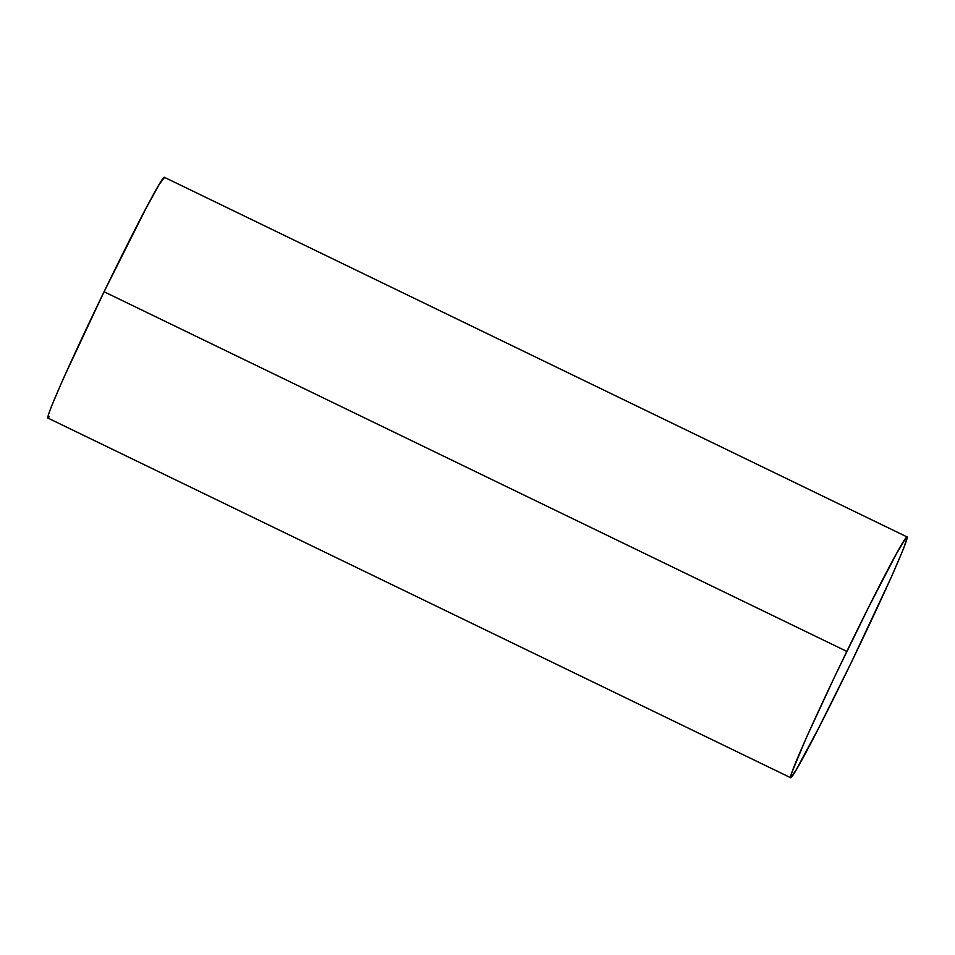 <?xml version="1.0" encoding="UTF-8"?>
<svg xmlns="http://www.w3.org/2000/svg" width="955" height="955" viewBox="0 0 955 955"><rect width="100%" height="100%" fill="white"/><g stroke="black" fill="none" stroke-linecap="round" stroke-linejoin="round"><path stroke-width="1.43" d="M846.822 651.405A133.712 4.429 -64.2 0 1 907.154 536.973A133.712 4.429 -64.2 0 1 850.929 663.248L818.149 729.035L795.73 770.661L790.501 777.549L791.217 774.075L806.139 738.143L835.47 674.97L869.313 605.852L896.268 554.079L905.722 538.262L907.25 537.104L903.597 548.528L891.612 576.51L850.929 663.248A133.712 4.429 -64.2 0 1 790.597 777.68A133.712 4.429 -64.2 0 1 846.822 651.405L104.071 291.753L846.822 651.405M907.154 536.973L164.403 177.32A133.712 4.429 115.8 0 0 104.071 291.753L145.948 208.476L159.27 184.339L164.499 177.451M49.278 416.738L47.75 417.896L48.466 414.434L51.403 406.472L63.388 378.49L104.071 291.753A133.712 4.429 115.8 0 0 47.846 418.027L790.597 777.68"/></g></svg>
